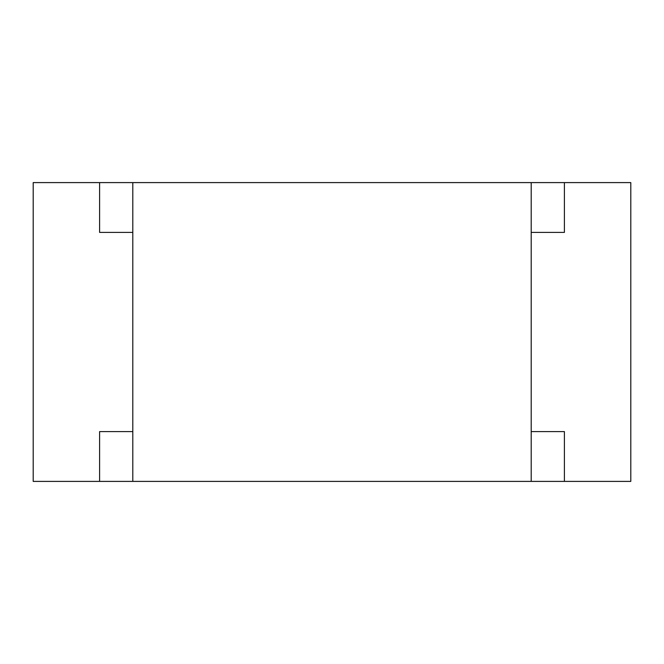 <?xml version="1.0" encoding="UTF-8"?>
<svg xmlns="http://www.w3.org/2000/svg" width="664" height="664" viewBox="0 0 664 664"><rect width="100%" height="100%" fill="white"/><g stroke="black" fill="none" stroke-linecap="round" stroke-linejoin="round"><path stroke-width="1" d="M132.8 182.6L132.8 481.4L564.4 481.4L564.4 431.6L531.2 431.6L531.2 232.4L564.4 232.4L564.4 182.6L99.6 182.6L99.6 232.4L132.8 232.4L132.8 431.6L99.6 431.6L99.6 481.4L33.2 481.4L33.2 182.6L99.6 182.6M132.8 481.4L99.6 481.4M531.2 481.4L531.2 182.6M564.4 182.6L630.8 182.6L630.8 481.4L564.4 481.4"/></g></svg>

